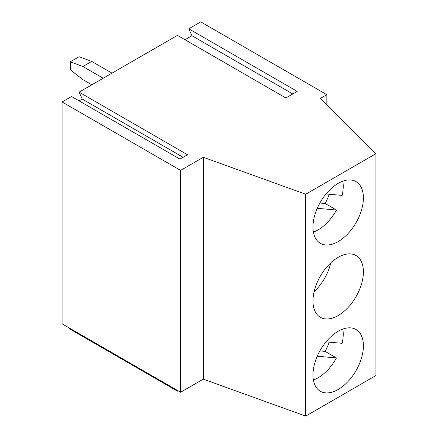 <?xml version="1.0" encoding="UTF-8"?>
<svg xmlns="http://www.w3.org/2000/svg" width="438" height="438" viewBox="0 0 438 438"><rect width="100%" height="100%" fill="white"/><g stroke="black" fill="none" stroke-linecap="round" stroke-linejoin="round"><path stroke-width="0.66" d="M91.838 84.791L82.886 79.623L70.283 69.779L70.283 61.807L82.886 66.521L91.712 61.424L79.103 56.716L70.283 61.807M103.187 78.238L82.886 66.521M188.789 28.815L297.216 91.411L285.866 97.964L177.445 35.368L79.103 92.139L187.53 154.74L179.963 159.109L71.542 96.508L62.087 101.966L180.598 170.387L203.287 157.286L305.708 194.237L375.913 153.705L320.539 98.326L326.841 94.69L200.768 21.9L188.789 28.815L191.937 35.73L185.006 39.732M292.798 93.962L191.937 35.73M330.767 262.871A35.659 20.586 -60 0 1 314.09 291.763M319.882 203.008L325.111 203.478L336.455 210.026A35.659 20.586 -60 0 1 313.4 232.107M336.455 210.026L317.26 208.313M363.403 271.856A35.659 20.586 120 0 0 356.017 255.535A35.659 20.586 120 0 0 320.359 276.121A35.659 20.586 120 0 0 320.359 317.298A35.659 20.586 120 0 0 347.838 307.744A35.659 20.586 120 0 0 363.403 271.856M326.036 341.875L342.133 343.315A35.659 20.586 -60 0 0 343.233 334.167A35.659 20.586 -60 0 0 342.806 329.08M62.087 101.966L62.087 323.83L180.598 392.251L203.287 379.149L305.708 416.1L375.913 375.569L375.913 153.705M203.287 379.149L203.287 157.286M305.708 416.1L305.708 194.237M180.598 392.251L180.598 170.387M319.882 350.92L325.111 351.385A35.659 20.586 120 0 0 329.228 342.16M326.841 104.633L326.841 94.69M177.631 390.543L177.445 391.161L69.023 328.56L69.204 327.942M177.445 391.161L178.074 390.795M183.111 157.291L82.256 99.059L79.103 92.139M79.103 100.877L82.256 99.059M325.111 203.478A35.659 20.586 120 0 0 329.228 194.253M363.403 345.812A35.659 20.586 120 0 0 356.017 329.491A35.659 20.586 120 0 0 320.359 350.077A35.659 20.586 120 0 0 320.359 391.254A35.659 20.586 120 0 0 347.838 381.701A35.659 20.586 120 0 0 363.403 345.812M325.111 351.385L336.455 357.934A35.659 20.586 -60 0 1 313.4 380.014M336.455 357.934L317.26 356.22M326.036 193.968L342.133 195.403A35.659 20.586 -60 0 0 343.233 186.26A35.659 20.586 -60 0 0 342.806 181.173M363.403 197.905A35.659 20.586 120 0 0 356.017 181.578A35.659 20.586 120 0 0 320.359 202.17A35.659 20.586 120 0 0 320.359 243.342A35.659 20.586 120 0 0 347.838 233.788A35.659 20.586 120 0 0 363.403 197.905M112.013 73.146L91.712 61.424"/></g></svg>
